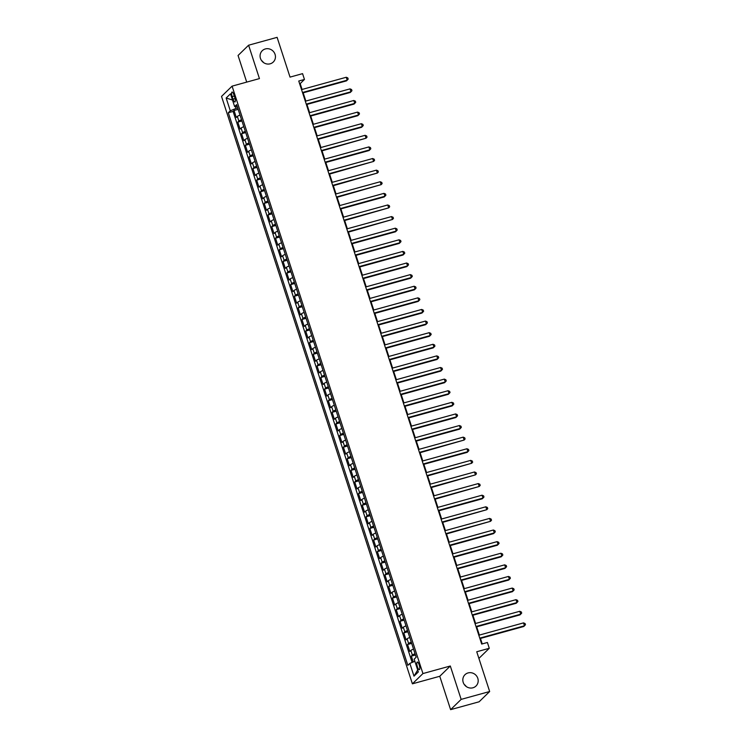 <?xml version="1.0" encoding="UTF-8"?>
<svg xmlns="http://www.w3.org/2000/svg" width="747" height="747" viewBox="0 0 747 747"><rect width="100%" height="100%" fill="white"/><g stroke="black" fill="none" stroke-linecap="round" stroke-linejoin="round"><path stroke-width="1.12" d="M464.251 684.485A7.9 7.479 -134.2 0 1 466.212 686.502M468.089 672.926A7.9 7.479 -134.2 0 1 476.016 686.017A7.9 7.479 -134.2 0 1 463.99 684.084A7.9 7.479 -134.2 0 1 468.089 672.926M261.506 60.498A7.9 7.479 -134.2 0 1 263.467 62.515M265.344 48.947A7.9 7.479 -134.2 0 1 273.271 62.038A7.9 7.479 -134.2 0 1 261.245 60.096A7.9 7.479 -134.2 0 1 265.344 48.947M419.216 664.961A3.95 1.13 -105.4 0 0 417.246 662.047A3.95 1.13 -105.4 0 0 417.386 666.744A3.95 1.13 -105.4 0 0 419.347 669.657A3.95 1.13 -105.4 0 0 419.216 664.961M450.609 709.65L479.116 701.788L489.658 691.517L461.151 699.379L450.31 666.007L422.942 673.561L412.4 683.822L439.759 676.278L450.609 709.65L461.151 699.379M422.942 673.561L232.084 86.148L221.532 96.41L412.4 683.822M232.084 86.148L259.442 78.594L248.602 45.212L238.06 55.483L246.706 82.105M248.602 45.212L277.109 37.35L290.032 77.109L302.572 73.645L304.459 79.453L298.753 81.031L481.694 644.063L487.399 642.485L489.285 648.293L476.745 651.757L489.658 691.517M240.02 115.075A4.94 0.738 162 0 0 237.35 116.448L236.313 117.456L234.044 110.491L238.162 109.361M241.524 119.725A4.94 0.738 162 0 0 238.863 121.089L237.817 122.097L241.935 120.967M237.817 122.097L240.086 129.063L241.122 128.054A4.94 0.738 162 0 1 243.793 126.691M247.565 138.298A4.94 0.738 162 0 0 244.895 139.661L243.858 140.679L241.589 133.713L245.707 132.574M251.337 149.904A4.94 0.738 162 0 0 248.667 151.267L247.63 152.285L245.361 145.32L249.479 144.18M255.11 161.52A4.94 0.738 162 0 0 252.439 162.883L251.403 163.892L249.134 156.926L253.252 155.796M258.882 173.127A4.94 0.738 162 0 0 256.212 174.49L255.175 175.498L252.906 168.533L257.024 167.403M262.655 184.733A4.94 0.738 162 0 0 259.984 186.096L258.948 187.114L256.679 180.148L260.796 179.009M266.427 196.34A4.94 0.738 162 0 0 263.756 197.703L262.72 198.721L260.451 191.755L264.559 190.616M270.199 207.955A4.94 0.738 162 0 0 267.529 209.319L266.483 210.327L264.223 203.361L268.332 202.232M273.972 219.562A4.94 0.738 162 0 0 271.301 220.925L270.255 221.934L267.996 214.968L272.104 213.838M277.735 231.168A4.94 0.738 162 0 0 275.073 232.532L274.028 233.55L271.768 226.584L275.876 225.445M281.507 242.775A4.94 0.738 162 0 0 278.846 244.148L277.8 245.156L275.54 238.19L279.649 237.06M285.279 254.391A4.94 0.738 162 0 0 282.618 255.754L281.572 256.763L279.313 249.797L283.421 248.667M289.052 265.997A4.94 0.738 162 0 0 286.39 267.361L285.345 268.378L283.085 261.413L287.193 260.273M292.824 277.604A4.94 0.738 162 0 0 290.163 278.967L289.117 279.985L286.857 273.019L290.966 271.88M296.596 289.21A4.94 0.738 162 0 0 293.935 290.583L292.889 291.591L290.63 284.626L294.738 283.496M300.369 300.826A4.94 0.738 162 0 0 297.708 302.19L296.662 303.198L294.402 296.232L298.511 295.102M304.141 312.433A4.94 0.738 162 0 0 301.48 313.796L300.434 314.814L298.174 307.848L302.283 306.709M307.913 324.039A4.94 0.738 162 0 0 305.252 325.403L304.206 326.42L301.947 319.455L306.055 318.315M311.686 335.646A4.94 0.738 162 0 0 309.015 337.018L307.979 338.027L305.719 331.061L309.828 329.931M315.458 347.262A4.94 0.738 162 0 0 312.788 348.625L311.751 349.633L309.491 342.668L313.6 341.538M319.23 358.868A4.94 0.738 162 0 0 316.56 360.231L315.523 361.249L313.264 354.283L317.372 353.144M323.003 370.475A4.94 0.738 162 0 0 320.332 371.838L319.296 372.856L317.036 365.89L321.145 364.751M326.775 382.09A4.94 0.738 162 0 0 324.105 383.454L323.068 384.462L320.808 377.496L324.917 376.367M330.548 393.697A4.94 0.738 162 0 0 327.877 395.06L326.841 396.069L324.572 389.103L328.689 387.973M334.32 405.304A4.94 0.738 162 0 0 331.649 406.667L330.613 407.685L328.344 400.719L332.462 399.58M338.092 416.91A4.94 0.738 162 0 0 335.422 418.273L334.385 419.291L332.116 412.325L336.234 411.186M341.865 428.526A4.94 0.738 162 0 0 339.194 429.889L338.158 430.898L335.889 423.932L340.006 422.802M345.637 440.132A4.94 0.738 162 0 0 342.966 441.496L341.93 442.504L339.661 435.548L343.779 434.409M349.409 451.739A4.94 0.738 162 0 0 346.739 453.102L345.702 454.12L343.433 447.154L347.551 446.015M353.182 463.345A4.94 0.738 162 0 0 350.511 464.718L349.475 465.726L347.206 458.761L351.323 457.631M356.954 474.961A4.94 0.738 162 0 0 354.283 476.325L353.247 477.333L350.978 470.367L355.096 469.237M360.726 486.568A4.94 0.738 162 0 0 358.056 487.931L357.019 488.949L354.75 481.983L358.859 480.844M364.499 498.174A4.94 0.738 162 0 0 361.828 499.538L360.792 500.555L358.523 493.59L362.631 492.45M368.271 509.781A4.94 0.738 162 0 0 365.6 511.153L364.555 512.162L362.295 505.196L366.403 504.066M372.034 521.397A4.94 0.738 162 0 0 369.373 522.76L368.327 523.768L366.067 516.803L370.176 515.673M375.806 533.003A4.94 0.738 162 0 0 373.145 534.366L372.099 535.384L369.84 528.418L373.948 527.279M379.579 544.61A4.94 0.738 162 0 0 376.918 545.973L375.872 546.991L373.612 540.025L377.721 538.886M383.351 556.216A4.94 0.738 162 0 0 380.69 557.589L379.644 558.597L377.384 551.631L381.493 550.502M387.123 567.832A4.94 0.738 162 0 0 384.462 569.195L383.416 570.204L381.157 563.238L385.265 562.108M390.896 579.439A4.94 0.738 162 0 0 388.235 580.802L387.189 581.82L384.929 574.854L389.038 573.715M394.668 591.045A4.94 0.738 162 0 0 392.007 592.408L390.961 593.426L388.701 586.46L392.81 585.321M398.44 602.661A4.94 0.738 162 0 0 395.779 604.024L394.733 605.033L392.474 598.067L396.582 596.937M402.213 614.267A4.94 0.738 162 0 0 399.552 615.631L398.506 616.639L396.246 609.673L400.355 608.544M405.985 625.874A4.94 0.738 162 0 0 403.315 627.237L402.278 628.255L400.018 621.289L404.127 620.15M409.758 637.48A4.94 0.738 162 0 0 407.087 638.844L406.051 639.862L403.791 632.896L407.899 631.757M413.53 649.096A4.94 0.738 162 0 0 410.859 650.46L409.823 651.468L407.563 644.502L411.672 643.372M232.177 96.596L233.008 99.155A3.828 1.092 -105.4 0 0 234.903 101.975A3.828 1.092 -105.4 0 0 234.773 97.427L233.942 94.878A3.828 1.092 -105.4 0 0 232.037 92.049A3.828 1.092 -105.4 0 0 232.177 96.596L234.306 96.008M235.389 106.55L236.005 108.436L230.3 110.799L228.302 112.741L407.853 665.334L409.842 663.392L413.997 676.156L418.329 671.936L414.174 659.171L416.172 657.229L236.631 104.636L234.633 106.578L237.219 106.466M230.3 110.799L226.154 98.034L230.487 93.814L234.633 106.578M234.044 110.491L233.092 111.424L412.129 662.44M415.043 653.737A4.94 0.738 -18 0 0 412.372 655.1L411.336 656.118L413.24 661.982M407.563 644.502L408.6 643.494A4.94 0.738 -18 0 1 411.27 642.131M403.791 632.896L404.827 631.887A4.94 0.738 -18 0 1 407.498 630.515M400.018 621.289L401.055 620.271A4.94 0.738 -18 0 1 403.725 618.908M396.246 609.673L397.283 608.665A4.94 0.738 -18 0 1 399.953 607.302M392.474 598.067L393.51 597.058A4.94 0.738 -18 0 1 396.181 595.695M388.701 586.46L389.738 585.443A4.94 0.738 -18 0 1 392.408 584.079M384.929 574.854L385.966 573.836A4.94 0.738 -18 0 1 388.636 572.473M381.157 563.238L382.193 562.23A4.94 0.738 -18 0 1 384.864 560.866M377.384 551.631L378.421 550.623A4.94 0.738 -18 0 1 381.091 549.26M373.612 540.025L374.649 539.007A4.94 0.738 -18 0 1 377.319 537.644M369.84 528.418L370.876 527.401A4.94 0.738 -18 0 1 373.547 526.037M366.067 516.803L367.104 515.794A4.94 0.738 -18 0 1 369.774 514.431M362.295 505.196L363.341 504.188A4.94 0.738 -18 0 1 366.002 502.815M358.523 493.59L359.568 492.572A4.94 0.738 -18 0 1 362.23 491.209M354.75 481.983L355.796 480.965A4.94 0.738 -18 0 1 358.457 479.602M350.978 470.367L352.024 469.359A4.94 0.738 -18 0 1 354.685 467.995M347.206 458.761L348.251 457.752A4.94 0.738 -18 0 1 350.913 456.38M343.433 447.154L344.479 446.136A4.94 0.738 -18 0 1 347.14 444.773M339.661 435.548L340.707 434.53A4.94 0.738 -18 0 1 343.368 433.167M335.889 423.932L336.934 422.923A4.94 0.738 -18 0 1 339.596 421.56M332.116 412.325L333.162 411.317A4.94 0.738 -18 0 1 335.823 409.944M328.344 400.719L329.39 399.701A4.94 0.738 -18 0 1 332.06 398.338M324.572 389.103L325.617 388.095A4.94 0.738 -18 0 1 328.288 386.731M320.808 377.496L321.845 376.488A4.94 0.738 -18 0 1 324.515 375.125M317.036 365.89L318.073 364.872A4.94 0.738 -18 0 1 320.743 363.509M313.264 354.283L314.3 353.266A4.94 0.738 -18 0 1 316.971 351.902M309.491 342.668L310.528 341.659A4.94 0.738 -18 0 1 313.198 340.296M305.719 331.061L306.756 330.053A4.94 0.738 -18 0 1 309.426 328.689M301.947 319.455L302.983 318.437A4.94 0.738 -18 0 1 305.654 317.073M298.174 307.848L299.211 306.83A4.94 0.738 -18 0 1 301.881 305.467M294.402 296.232L295.438 295.224A4.94 0.738 -18 0 1 298.109 293.86M290.63 284.626L291.666 283.617A4.94 0.738 -18 0 1 294.337 282.245M286.857 273.019L287.894 272.001A4.94 0.738 -18 0 1 290.564 270.638M283.085 261.413L284.121 260.395A4.94 0.738 -18 0 1 286.792 259.032M279.313 249.797L280.349 248.788A4.94 0.738 -18 0 1 283.02 247.425M275.54 238.19L276.577 237.182A4.94 0.738 -18 0 1 279.247 235.809M271.768 226.584L272.804 225.566A4.94 0.738 -18 0 1 275.475 224.203M267.996 214.968L269.032 213.959A4.94 0.738 -18 0 1 271.703 212.596M264.223 203.361L265.269 202.353A4.94 0.738 -18 0 1 267.93 200.99M260.451 191.755L261.497 190.737A4.94 0.738 -18 0 1 264.158 189.374M256.679 180.148L257.724 179.131A4.94 0.738 -18 0 1 260.386 177.767M252.906 168.533L253.952 167.524A4.94 0.738 -18 0 1 256.613 166.161M249.134 156.926L250.18 155.918A4.94 0.738 -18 0 1 252.841 154.554M245.361 145.32L246.407 144.302A4.94 0.738 -18 0 1 249.068 142.938M241.589 133.713L242.635 132.695A4.94 0.738 -18 0 1 245.296 131.332M237.705 107.96L236.005 108.436M478.902 658.406L489.285 648.293M302.077 89.453L300.182 83.617L304.459 79.453M482.235 643.914L480.452 638.442M479.359 635.081L476.679 626.826M475.587 623.474L472.907 615.22M471.815 611.858L469.135 603.613M468.042 600.252L465.362 592.007M464.279 588.645L461.59 580.391M460.507 577.039L457.818 568.784M456.734 565.423L454.055 557.178M452.962 553.816L450.282 545.562M449.19 542.21L446.51 533.956M445.417 530.603L442.738 522.349M441.645 518.988L438.965 510.743M437.873 507.381L435.193 499.127M434.1 495.775L431.421 487.52M430.328 484.159L427.648 475.914M426.556 472.552L423.876 464.307M422.783 460.946L420.103 452.691M419.011 449.339L416.331 441.085M415.239 437.723L412.559 429.478M411.466 426.117L408.786 417.872M407.694 414.51L405.014 406.256M403.922 402.904L401.242 394.649M400.149 391.288L397.469 383.043M396.377 379.681L393.697 371.436M392.605 368.075L389.925 359.821M388.832 356.468L386.152 348.214M385.06 344.853L382.38 336.608M381.287 333.246L378.608 324.992M377.515 321.64L374.835 313.385M373.743 310.033L371.063 301.779M369.97 298.417L367.291 290.172M366.207 286.811L363.518 278.556M362.435 275.204L359.746 266.95M358.663 263.588L355.983 255.343M354.89 251.982L352.21 243.737M351.118 240.375L348.438 232.121M347.346 228.769L344.666 220.514M343.573 217.153L340.893 208.908M339.801 205.546L337.121 197.301M336.029 193.94L333.349 185.686M332.256 182.333L329.576 174.079M328.484 170.718L325.804 162.472M324.712 159.111L322.032 150.857M320.939 147.504L318.259 139.25M317.167 135.898L314.487 127.644M313.395 124.282L310.715 116.037M309.622 112.676L306.942 104.421M305.85 101.069L303.17 92.815M299.64 83.767L300.182 83.617M233.092 111.424L228.302 112.741M411.336 656.118L415.444 654.979M409.842 663.392L414.874 661.3M232.504 100.033L226.154 98.034M413.997 676.156L417.694 669.975M450.31 666.007L439.759 676.278M302.638 92.964L346.487 80.863L347.196 80.172L302.488 92.507M346.253 77.268L347.803 77.94L348.186 79.098L347.196 80.172L346.253 77.268L301.545 89.603M306.41 104.571L350.259 92.469L350.969 91.778L306.261 104.113M350.026 88.874L351.576 89.547L351.958 90.704L350.969 91.778L350.026 88.874L305.318 101.219M310.182 116.187L354.031 104.085L354.741 103.385L310.033 115.729M353.798 100.49L355.348 101.153L355.721 102.32L354.741 103.385L353.798 100.49L309.09 112.825M313.945 127.793L357.804 115.692L358.513 115.001L313.805 127.335M357.57 112.097L359.12 112.769L359.494 113.927L358.513 115.001L357.57 112.097L312.862 124.432M317.718 139.4L361.576 127.298L362.286 126.607L317.578 138.942M361.343 123.703L362.893 124.375L363.266 125.533L362.286 126.607L361.343 123.703L316.635 136.038M321.49 151.006L366.058 138.214L321.35 150.549M365.115 135.31L366.665 135.982L367.038 137.14L366.058 138.214L365.115 135.31L320.407 147.654M325.262 162.622L369.111 150.52L369.83 149.82L325.113 162.164M368.887 146.926L370.437 147.589L370.811 148.756L369.83 149.82L368.887 146.926L324.179 159.26M329.035 174.228L373.603 161.436L328.885 173.771M372.66 158.532L374.21 159.204L374.583 160.362L373.603 161.436L372.66 158.532L327.942 170.867M332.807 185.835L377.375 173.043L332.658 185.377M376.432 170.139L377.982 170.811L378.355 171.969L377.375 173.043L376.432 170.139L331.715 182.473M336.58 197.441L381.147 184.649L336.43 196.993M380.204 181.745L381.754 182.417L382.128 183.575L381.147 184.649L380.204 181.745L335.487 194.089M340.352 209.057L384.201 196.956L384.92 196.256L340.202 208.6M383.977 193.361L385.527 194.024L385.9 195.191L384.92 196.256L383.977 193.361L339.259 205.696M344.124 220.664L388.692 207.871L343.975 220.206M387.749 204.967L389.299 205.64L389.673 206.798L388.692 207.871L387.749 204.967L343.032 217.302M347.897 232.27L392.464 219.478L347.747 231.813M391.521 216.574L393.071 217.246L393.445 218.404L392.464 219.478L391.521 216.574L346.804 228.918M351.669 243.877L395.518 231.785L396.227 231.084L351.52 243.429M395.284 228.18L396.844 228.853L397.217 230.011L396.227 231.084L395.284 228.18L350.576 240.525M355.441 255.493L399.29 243.391L400 242.7L355.292 255.035M399.057 239.796L400.616 240.459L400.99 241.626L400 242.7L399.057 239.796L354.349 252.131M359.214 267.099L403.063 254.998L403.772 254.307L359.064 266.642M402.829 251.403L404.388 252.075L404.762 253.233L403.772 254.307L402.829 251.403L358.121 263.738M362.986 278.706L406.835 266.604L407.545 265.913L362.837 278.248M406.601 263.009L408.161 263.682L408.534 264.84L407.545 265.913L406.601 263.009L361.893 275.354M366.758 290.322L410.607 278.22L411.317 277.52L366.609 289.864M410.374 274.616L411.924 275.288L412.307 276.455L411.317 277.52L410.374 274.616L365.666 286.96M370.531 301.928L414.38 289.827L415.089 289.136L370.381 301.471M414.146 286.232L415.696 286.895L416.079 288.062L415.089 289.136L414.146 286.232L369.438 298.567M374.303 313.535L418.152 301.433L418.862 300.742L374.154 313.077M417.918 297.838L419.469 298.511L419.851 299.668L418.862 300.742L417.918 297.838L373.211 310.173M378.075 325.141L421.924 313.04L422.634 312.349L377.926 324.684M421.691 309.445L423.241 310.117L423.624 311.275L422.634 312.349L421.691 309.445L376.983 321.789M381.848 336.757L425.697 324.656L426.406 323.955L381.698 336.299M425.463 321.061L427.013 321.724L427.396 322.891L426.406 323.955L425.463 321.061L380.755 333.395M385.62 348.363L429.469 336.262L430.179 335.571L385.471 347.906M429.236 332.667L430.786 333.339L431.168 334.497L430.179 335.571L429.236 332.667L384.528 345.002M389.392 359.97L433.241 347.869L433.951 347.178L389.243 359.512M433.008 344.274L434.558 344.946L434.941 346.104L433.951 347.178L433.008 344.274L388.3 356.608M393.165 371.576L437.014 359.475L437.723 358.784L393.015 371.128M436.78 355.88L438.33 356.552L438.713 357.71L437.723 358.784L436.78 355.88L392.072 368.224M396.937 383.192L440.786 371.091L441.496 370.391L396.788 382.735M440.553 367.496L442.103 368.159L442.485 369.326L441.496 370.391L440.553 367.496L395.845 379.831M400.709 394.799L444.558 382.697L445.268 382.006L400.56 394.341M444.325 379.102L445.875 379.775L446.258 380.933L445.268 382.006L444.325 379.102L399.617 391.437M404.482 406.405L448.331 394.304L449.04 393.613L404.332 405.948M448.097 390.709L449.647 391.381L450.021 392.539L449.04 393.613L448.097 390.709L403.389 403.044M408.254 418.012L452.103 405.92L452.813 405.219L408.105 417.564M451.87 402.316L453.42 402.988L453.793 404.146L452.813 405.219L451.87 402.316L407.162 414.66M412.017 429.628L455.875 417.526L456.585 416.826L411.877 429.17M455.642 413.931L457.192 414.594L457.566 415.762L456.585 416.826L455.642 413.931L410.934 426.266M415.79 441.234L459.648 429.133L460.357 428.442L415.649 440.777M459.414 425.538L460.964 426.21L461.338 427.368L460.357 428.442L459.414 425.538L414.706 437.873M419.562 452.841L464.13 440.048L419.422 452.383M463.187 437.144L464.737 437.817L465.11 438.975L464.13 440.048L463.187 437.144L418.479 449.489M423.334 464.447L467.183 452.355L467.902 451.655L423.185 463.999M466.959 448.751L468.509 449.423L468.883 450.581L467.902 451.655L466.959 448.751L422.242 461.095M427.107 476.063L471.674 463.271L426.957 475.606M470.731 460.367L472.281 461.03L472.655 462.197L471.674 463.271L470.731 460.367L426.014 472.702M430.879 487.67L475.447 474.877L430.73 487.212M474.504 471.973L476.054 472.646L476.427 473.803L475.447 474.877L474.504 471.973L429.786 484.308M434.651 499.276L479.219 486.484L434.502 498.819M478.276 483.58L479.826 484.252L480.2 485.41L479.219 486.484L478.276 483.58L433.559 495.924M438.424 510.892L482.273 498.791L482.992 498.09L438.274 510.434M482.048 495.196L483.598 495.859L483.972 497.026L482.992 498.09L482.048 495.196L437.331 507.53M442.196 522.498L486.764 509.706L442.047 522.041M485.821 506.802L487.371 507.465L487.744 508.632L486.764 509.706L485.821 506.802L441.103 519.137M445.968 534.105L490.536 521.313L445.819 533.647M489.593 518.409L491.143 519.081L491.517 520.239L490.536 521.313L489.593 518.409L444.876 530.743M449.741 545.712L493.59 533.61L494.299 532.919L449.591 545.254M493.356 530.015L494.916 530.687L495.289 531.845L494.299 532.919L493.356 530.015L448.648 542.359M453.513 557.327L497.362 545.226L498.072 544.526L453.364 556.87M497.128 541.631L498.688 542.294L499.061 543.461L498.072 544.526L497.128 541.631L452.421 553.966M457.285 568.934L501.134 556.832L501.844 556.141L457.136 568.476M500.901 553.238L502.46 553.91L502.834 555.068L501.844 556.141L500.901 553.238L456.193 565.572M461.058 580.54L504.907 568.439L505.616 567.748L460.908 580.083M504.673 564.844L506.233 565.516L506.606 566.674L505.616 567.748L504.673 564.844L459.965 577.179M464.83 592.147L508.679 580.046L509.389 579.355L464.681 591.699M508.446 576.451L509.996 577.123L510.378 578.281L509.389 579.355L508.446 576.451L463.738 588.795M468.602 603.763L512.451 591.661L513.161 590.961L468.453 603.305M512.218 588.066L513.768 588.729L514.151 589.897L513.161 590.961L512.218 588.066L467.51 600.401M472.375 615.369L516.224 603.268L516.933 602.577L472.225 614.912M515.99 599.673L517.54 600.345L517.923 601.503L516.933 602.577L515.99 599.673L471.282 612.008M476.147 626.976L519.996 614.874L520.706 614.183L475.998 626.518M519.763 611.279L521.313 611.952L521.695 613.11L520.706 614.183L519.763 611.279L475.055 623.614M479.919 638.582L523.768 626.49L524.478 625.79L479.77 638.134M523.535 622.886L525.085 623.558L525.468 624.716L524.478 625.79L523.535 622.886L478.827 635.23M238.863 121.089L237.35 116.448M412.372 655.1L410.859 650.46M408.6 643.494L407.087 638.844M404.827 631.887L403.315 627.237M401.055 620.271L399.552 615.631M397.283 608.665L395.779 604.024M393.51 597.058L392.007 592.408M389.738 585.443L388.235 580.802M385.966 573.836L384.462 569.195M382.193 562.23L380.69 557.589M378.421 550.623L376.918 545.973M374.649 539.007L373.145 534.366M370.876 527.401L369.373 522.76M367.104 515.794L365.6 511.153M363.341 504.188L361.828 499.538M359.568 492.572L358.056 487.931M355.796 480.965L354.283 476.325M352.024 469.359L350.511 464.718M348.251 457.752L346.739 453.102M344.479 446.136L342.966 441.496M340.707 434.53L339.194 429.889M336.934 422.923L335.422 418.273M333.162 411.317L331.649 406.667M329.39 399.701L327.877 395.06M325.617 388.095L324.105 383.454M321.845 376.488L320.332 371.838M318.073 364.872L316.56 360.231M314.3 353.266L312.788 348.625M310.528 341.659L309.015 337.018M306.756 330.053L305.252 325.403M302.983 318.437L301.48 313.796M299.211 306.83L297.708 302.19M295.438 295.224L293.935 290.583M291.666 283.617L290.163 278.967M287.894 272.001L286.39 267.361M284.121 260.395L282.618 255.754M280.349 248.788L278.846 244.148M276.577 237.182L275.073 232.532M272.804 225.566L271.301 220.925M269.032 213.959L267.529 209.319M265.269 202.353L263.756 197.703M261.497 190.737L259.984 186.096M257.724 179.131L256.212 174.49M253.952 167.524L252.439 162.883M250.18 155.918L248.667 151.267M246.407 144.302L244.895 139.661M242.635 132.695L241.122 128.054M235.09 98.576L233.008 99.155"/></g></svg>
